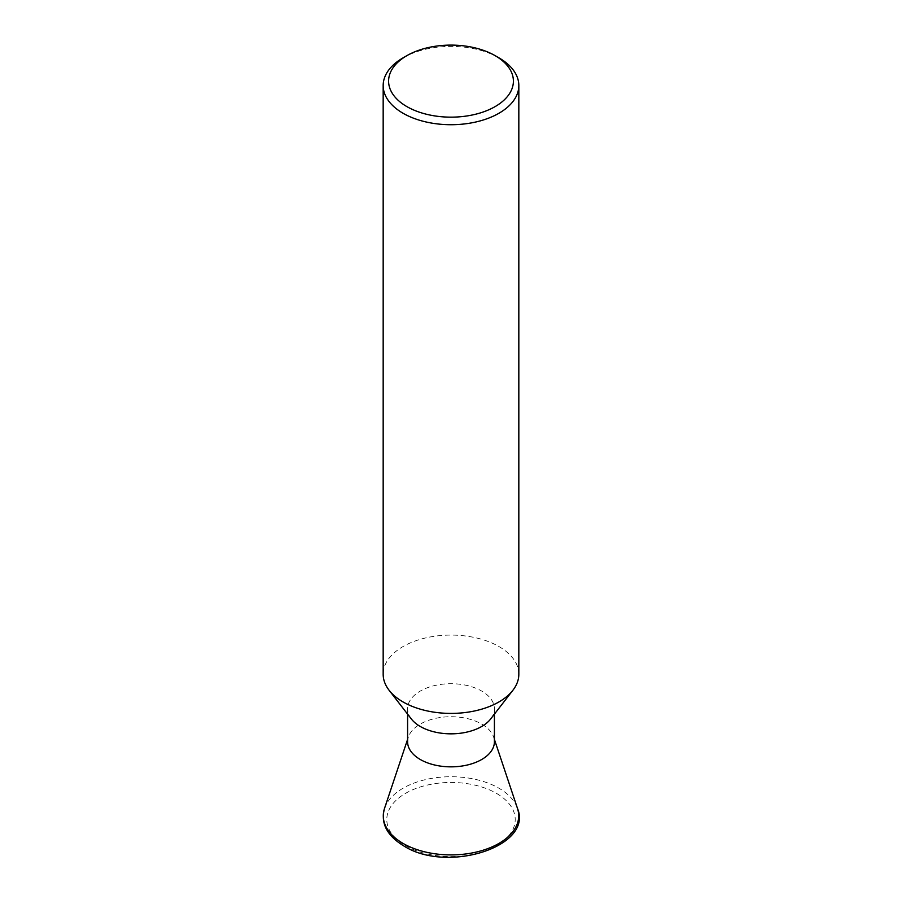 <?xml version="1.0" encoding="UTF-8"?>
<svg xmlns="http://www.w3.org/2000/svg" width="902" height="902" viewBox="0 0 902 902"><rect width="100%" height="100%" fill="white"/><g stroke="black" fill="none" stroke-linecap="round" stroke-linejoin="round"><path stroke-width="0.68" stroke-dasharray="4.51 3.38" d="M407.591 741.782A43.409 25.064 180 0 1 408.38 737.035A43.409 25.064 180 0 1 438.282 717.823A43.409 25.064 180 0 1 481.691 724.069A43.409 25.064 180 0 1 493.62 737.035A43.409 25.064 180 0 1 494.409 741.782M411.368 719.007A43.409 25.064 180 0 1 407.591 708.769A43.409 25.064 180 0 1 434.392 685.621A43.409 25.064 180 0 1 481.691 691.056A43.409 25.064 180 0 1 494.409 708.769A43.409 25.064 180 0 1 490.632 719.007M518.83 674.245A67.83 39.158 0 0 0 498.964 646.554A67.83 39.158 0 0 0 425.045 638.064A67.83 39.158 0 0 0 383.17 674.245M403.036 57.863A67.83 39.158 180 0 1 498.964 57.863M384.523 808.406A67.706 39.09 180 0 1 431.156 778.449A67.706 39.09 180 0 1 498.874 788.179A67.706 39.09 180 0 1 517.477 808.406M496.404 793.32A64.211 37.072 180 0 1 496.404 845.749A64.211 37.072 180 0 1 405.596 845.749A64.211 37.072 180 0 1 405.596 793.32A64.211 37.072 180 0 1 496.404 793.32M493.62 737.035L494.409 739.392M494.409 708.769L494.409 714.125M407.591 708.769L407.591 714.125M408.38 737.035L407.591 739.392"/><path stroke-width="1.35" d="M494.409 714.125L494.409 741.782A43.409 25.064 180 0 1 467.608 764.941A43.409 25.064 180 0 1 420.309 759.507A43.409 25.064 180 0 1 407.591 741.782L407.591 714.125M512.922 690.233L490.632 719.007A43.409 25.064 180 0 1 420.309 726.493A43.409 25.064 180 0 1 411.368 719.007L389.078 690.233A67.83 39.158 0 0 0 403.036 701.936A67.83 39.158 0 0 0 512.922 690.233A67.83 39.158 0 0 0 518.83 674.245L518.83 85.555A67.83 39.158 180 0 1 476.955 121.736A67.83 39.158 180 0 1 403.036 113.246A67.83 39.158 180 0 1 383.17 85.555A67.83 39.158 180 0 1 403.036 57.863L406.881 55.653A62.396 36.024 0 0 0 406.881 106.605A62.396 36.024 0 0 0 495.119 106.605A62.396 36.024 0 0 0 495.119 55.653L498.964 57.863A67.83 39.158 180 0 1 518.83 85.555M383.17 85.555L383.17 674.245A67.83 39.158 0 0 0 389.078 690.233M498.964 57.863L495.119 55.653A62.396 36.024 0 0 0 406.881 55.653M517.477 808.406A67.706 39.09 180 0 1 482.739 850.338A67.706 39.09 180 0 1 403.126 843.46A67.706 39.09 180 0 1 384.523 808.406C380.43 823.098 386.857 835.613 403.792 845.929C447.121 873.722 533.634 846.606 517.477 808.406L494.409 739.392M407.591 739.392L384.523 808.406"/></g></svg>
